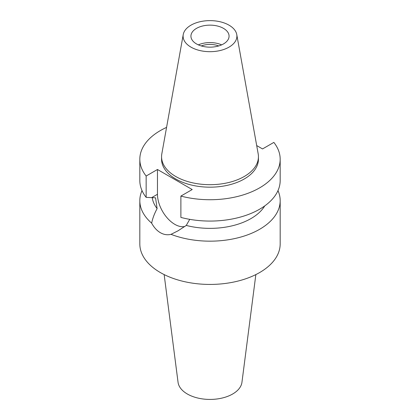 <?xml version="1.0" encoding="UTF-8"?>
<svg xmlns="http://www.w3.org/2000/svg" width="420" height="420" viewBox="0 0 420 420"><rect width="100%" height="100%" fill="white"/><g stroke="black" fill="none" stroke-linecap="round" stroke-linejoin="round"><path stroke-width="0.63" d="M229.021 47.129A26.901 15.53 180 0 1 198.434 50.174A26.901 15.53 180 0 1 183.241 34.55A26.901 15.53 180 0 1 190.979 25.168A26.901 15.53 180 0 1 218.999 21.514A26.901 15.53 180 0 1 236.759 34.55A26.901 15.53 180 0 1 229.021 47.129M236.759 34.55L258.179 153.841A48.437 27.962 180 0 1 258.437 156.723A48.437 27.962 180 0 1 244.251 176.495A48.437 27.962 180 0 1 191.462 182.558A48.437 27.962 180 0 1 161.564 156.723A48.437 27.962 180 0 1 161.821 153.841L183.241 34.55M196.518 28.366A19.068 11.009 0 0 0 190.932 36.151A19.068 11.009 0 0 0 202.703 46.321A19.068 11.009 0 0 0 223.482 43.932A19.068 11.009 0 0 0 229.068 36.151A19.068 11.009 0 0 0 217.297 25.977A19.068 11.009 0 0 0 196.518 28.366M198.356 44.867A19.068 11.009 180 0 1 221.645 44.867M218.726 45.938A15.866 9.161 0 0 0 201.275 45.938M164.147 274.586L178.054 382.305A32.036 18.496 0 0 0 198.849 398.27A32.036 18.496 0 0 0 232.654 394.007A32.036 18.496 0 0 0 241.946 382.305L255.853 274.586M256.694 145.567L262.531 148.937L273.851 142.406A70.177 40.514 180 0 1 280.177 159.212A70.177 40.514 180 0 1 259.623 187.861A70.177 40.514 180 0 1 180.884 196.077L192.203 189.546L157.469 169.491L146.15 176.022A70.177 40.514 180 0 1 139.823 159.212L139.823 180.558A70.177 40.514 0 0 0 146.15 197.363L155.563 197.815L157.112 208.598C154.413 213.596 152.591 218.447 151.652 223.157A70.177 40.514 180 0 1 139.823 200.65L139.823 243.915A70.177 40.514 0 0 0 183.146 281.348A70.177 40.514 0 0 0 259.623 272.564A70.177 40.514 0 0 0 280.177 243.915L280.177 200.65A70.177 40.514 180 0 1 259.623 229.299A70.177 40.514 180 0 1 171.014 234.339L178.033 230.816L186.27 225.435L189.73 219.345M139.823 200.65A70.177 40.514 180 0 1 142.018 190.601M151.652 223.157C154.03 227.509 156.944 230.69 160.377 232.701C163.863 234.685 167.407 235.232 171.014 234.339M184.8 226.48A24.559 14.18 60 0 1 174.835 224.359A24.559 14.18 60 0 1 157.469 194.276L157.469 169.491M152.224 197.621A57.971 33.469 0 0 0 157.112 208.598M277.982 190.601A70.177 40.514 180 0 1 280.177 200.65M186.27 225.435A57.971 33.469 0 0 0 250.992 218.563A57.971 33.469 0 0 0 264.747 205.905M180.884 196.077L180.884 217.418A70.177 40.514 0 0 0 259.623 209.207A70.177 40.514 0 0 0 280.177 180.558L280.177 159.212M139.823 159.212A70.177 40.514 180 0 1 160.377 130.567A70.177 40.514 180 0 1 166.572 127.391M161.564 156.723L161.564 159.212A48.437 27.962 0 0 0 191.462 185.047A48.437 27.962 0 0 0 244.251 178.988A48.437 27.962 0 0 0 258.437 159.212L258.437 156.723M146.15 176.022L146.15 197.363M151.715 197.6L157.469 194.276"/></g></svg>
